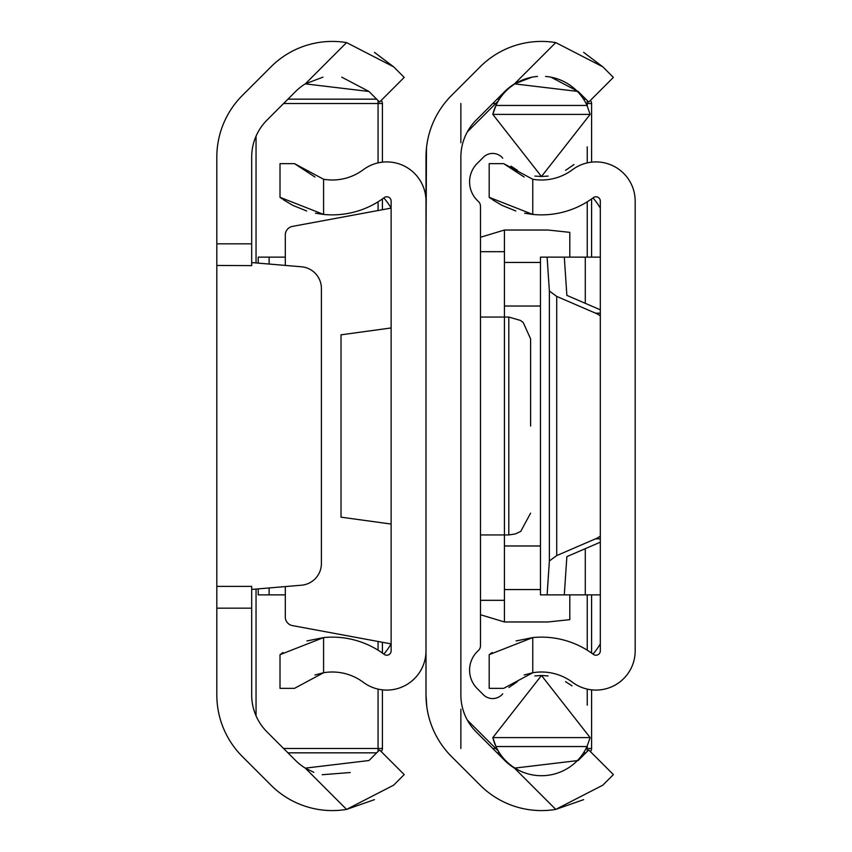 <?xml version="1.0" encoding="UTF-8"?>
<svg xmlns="http://www.w3.org/2000/svg" width="852" height="852" viewBox="0 0 852 852"><rect width="100%" height="100%" fill="white"/><g stroke="black" fill="none" stroke-linecap="round" stroke-linejoin="round"><path stroke-width="1.28" d="M251.681 586.378L216.823 586.378L251.681 586.378L251.681 608.168L216.823 608.168L216.823 243.832L251.681 243.832L251.681 157.088A52.291 52.291 0 0 1 267.006 120.1L295.633 91.473A51.855 51.855 0 0 1 305.304 83.869L322.983 77.127M251.681 243.832L251.681 265.622L216.823 265.462L251.681 265.622M313.824 772.317L305.304 768.131A51.855 51.855 0 0 1 295.633 760.527L267.006 731.9A52.291 52.291 0 0 1 251.681 694.912L251.681 608.168M216.823 608.168L216.823 694.912A87.16 87.16 0 0 0 242.351 756.544L270.989 785.182A86.723 86.723 0 0 0 346.572 809.4L374.443 799.655M341.727 77.149L368.98 91.473L305.304 83.869L346.572 42.6A86.723 86.723 0 0 0 270.989 66.818L242.351 95.456A87.16 87.16 0 0 0 216.823 157.088L216.823 243.832M350.204 772.53L322.194 774.724M305.304 768.131L368.98 760.527L379.555 749.941L404.21 774.596L393.624 785.182L346.572 809.4L305.304 768.131M346.572 42.6L393.624 66.818L374.443 52.345M393.624 66.818L404.21 77.404L379.555 102.059L368.98 91.473M251.681 589.424L301.459 585.217A21.79 21.79 0 0 0 321.406 563.513L321.406 288.487A21.79 21.79 0 0 0 301.459 266.782L251.681 262.576M285.313 265.419L285.313 234.971A8.712 8.712 0 0 1 292.438 226.398L391.132 208.112A65.37 65.37 0 0 0 383.815 197.909M383.815 654.091A65.37 65.37 0 0 0 391.1 643.888L292.438 625.602A8.712 8.712 0 0 1 285.313 617.029L285.313 586.581M315.485 213.213L323.59 214.427A86.723 86.723 0 0 0 384.177 197.643A4.356 4.356 0 0 1 391.132 201.136L391.132 650.864A4.356 4.356 0 0 1 384.177 654.357A86.723 86.723 0 0 0 323.59 637.573L306.922 640.938M426 201.136A39.224 39.224 0 0 0 363.325 169.697A51.855 51.855 0 0 1 323.59 179.261L323.59 214.427L280.01 197.323L282.278 198.985M314.974 674.986L323.59 672.739A51.855 51.855 0 0 1 363.325 682.303A39.224 39.224 0 0 0 426 650.864M323.59 672.739L294.515 688.341L280.01 688.341L280.01 654.677L323.59 637.573L323.59 672.739M283.034 652.494L280.01 654.677M283.471 199.805L292.566 205.225M292.896 205.385L306.667 210.987M280.01 197.323L280.01 163.659L294.515 163.659L323.59 179.261M314.974 177.014L294.515 163.659M391.132 327.945L341.024 334.825L341.024 517.175L391.132 524.055M523 772.317L514.48 768.131A51.855 51.855 0 0 1 504.81 760.527L476.183 731.9A52.291 52.291 0 0 1 460.868 694.912L460.868 157.088A52.291 52.291 0 0 1 476.183 120.1L504.81 91.473A51.855 51.855 0 0 1 514.48 83.869L532.159 77.127M550.903 77.149L578.157 91.473L514.48 83.869L555.749 42.6A86.723 86.723 0 0 0 480.166 66.818L451.528 95.456A87.16 87.16 0 0 0 426 157.088L426 694.912L426.799 706.713M426 607.945L426 694.912A87.16 87.16 0 0 0 451.528 756.544L480.166 785.182A86.723 86.723 0 0 0 555.749 809.4L583.62 799.655M426.799 145.287L426.628 146.65M426.469 148.067L426 244.055M514.48 768.131L578.157 760.527L588.732 749.941L613.387 774.596L602.801 785.182L555.749 809.4L514.48 768.131M555.749 42.6L602.801 66.818L583.62 52.345M602.801 66.818L613.387 77.404L588.732 102.059L578.157 91.473M600.319 208.176A65.37 65.37 0 0 0 592.992 197.909M592.992 654.091A65.37 65.37 0 0 0 600.319 643.824M480.475 237.261L504.437 230.029L504.437 600.319L480.475 600.319L504.437 600.319L504.437 621.971L480.475 614.739M285.313 257.134L269.115 257.134L269.115 264.056M258.22 263.13L258.22 257.134L269.115 257.134M569.807 232.351L569.807 257.134L569.807 232.351L548.017 230.029L504.437 230.029M540.456 262.448L504.437 262.448M540.456 306.028L504.437 306.028M504.437 251.681L480.475 251.681M540.456 589.552L504.437 589.552M540.456 545.972L504.437 545.972M569.807 619.649L569.807 594.866L569.807 619.649L548.017 621.971L504.437 621.971M285.313 594.866L258.22 594.866L258.22 588.87M530.594 426L530.594 338.84L530.594 426M460.868 748.482L460.868 709.258M460.868 142.742L460.868 103.518M590.34 100.451A4.356 4.356 0 0 1 591.597 103.518L591.597 162.157M591.597 198.91L591.597 257.134M591.597 594.866L591.597 653.09M591.597 689.843L591.597 748.482A4.356 4.356 0 0 1 590.34 751.549M497.121 99.162L499.41 99.162M583.556 99.162L585.846 99.162M585.846 752.838L583.556 752.838M499.41 752.838L497.121 752.838M381.163 100.451A4.356 4.356 0 0 1 382.42 103.518L382.42 162.157M382.42 198.91L382.42 209.72M382.42 642.28L382.42 653.09M382.42 689.843L382.42 748.482L378.064 748.482L378.064 689.108M287.944 99.162L376.669 99.162M376.669 752.838L287.944 752.838M381.163 751.549A4.356 4.356 0 0 0 382.42 748.482M502.744 693.805A13.078 13.078 0 0 1 483.403 694.753L477.237 688.597A26.146 26.146 0 0 1 478.291 650.619A6.539 6.539 0 0 0 480.475 645.741L480.475 206.259A6.539 6.539 0 0 0 478.291 201.381A26.146 26.146 0 0 1 477.237 163.403L483.403 157.247A13.078 13.078 0 0 1 502.744 158.195M534.864 675.924L541.478 675.487L590.138 737.608L492.829 737.608A50.119 50.119 0 0 0 495.949 746.544L492.829 737.608L541.478 675.487L548.07 675.924M565.515 681.632L572.001 685.849M571.884 685.764L565.611 681.675M590.138 737.608L587.017 746.544L495.949 746.544A50.119 50.119 0 0 0 541.478 775.714M541.702 775.714A50.119 50.119 0 0 0 587.017 746.544M537.442 76.446A50.119 50.119 0 0 0 492.829 114.392L495.949 105.456L587.017 105.456A50.119 50.119 0 0 0 545.578 76.446M587.017 105.456L590.138 114.392L541.478 176.513L548.102 176.076M565.579 170.347L574.003 164.532L565.6 170.325M590.138 114.392L492.829 114.392L541.478 176.513L534.896 176.076M517.452 170.368L510.966 166.151M511.083 166.236L517.356 170.325M517.388 681.653L508.963 687.468L517.366 681.675M467.301 720.057L498.335 751.091M498.335 100.909L467.301 131.943M524.15 674.986L532.766 672.739A51.855 51.855 0 0 1 572.501 682.303A39.224 39.224 0 0 0 635.177 650.864L635.177 201.136A39.224 39.224 0 0 0 572.501 169.697A51.855 51.855 0 0 1 532.766 179.261L532.766 214.427A86.723 86.723 0 0 0 593.354 197.643A4.356 4.356 0 0 1 600.319 201.136L600.319 650.864A4.356 4.356 0 0 1 593.354 654.357A86.723 86.723 0 0 0 532.766 637.573L516.099 640.938M532.766 672.739L503.692 688.341L489.186 688.341L489.186 654.677L532.766 637.573L532.766 672.739M492.211 652.494L489.186 654.677M524.662 213.213L532.766 214.427L489.186 197.323L491.466 198.985M492.648 199.805L501.743 205.225M502.073 205.385L515.843 210.987M489.186 197.323L489.186 163.659L503.692 163.659L532.766 179.261M524.15 177.014L503.692 163.659M600.319 315.879A43.58 30.267 -90 0 0 595.559 313.185L556.718 296.411L549.38 291.043L547.112 257.134L564.301 257.134L566.868 295.378L600.319 309.819M600.319 542.181L566.868 556.622L564.301 594.866L540.456 594.866L540.456 257.134L547.112 257.134M547.112 594.866L549.38 560.957L556.718 555.589L595.559 538.815A43.58 30.267 -90 0 0 600.319 536.121M585.292 548.667L585.292 594.866L564.301 594.866M600.319 257.134L585.292 257.134L585.292 303.333M585.292 257.134L564.301 257.134M600.319 594.866L585.292 594.866M480.475 534.949L508.804 534.949L508.804 317.05L480.475 317.05M269.115 587.944L269.115 594.866M492.765 748.482L495.726 748.482M586.069 748.482L587.241 748.482L587.241 746.043M587.241 705.158L587.241 689.108M587.241 650.193L587.241 594.866M587.241 257.134L587.241 201.807M587.241 162.892L587.241 146.842M587.241 105.957L587.241 103.518L586.069 103.518M495.726 103.518L492.765 103.518M587.241 100.557L587.241 103.518L591.597 103.518M591.597 748.482L587.241 748.482L587.241 751.443M256.047 136.182L256.047 262.948M256.047 589.052L256.047 715.818M283.588 748.482L378.064 748.482L378.064 751.443M378.064 650.193L378.064 641.471M378.064 210.529L378.064 201.807M378.064 162.892L378.064 103.518L283.588 103.518M378.064 100.557L378.064 103.518L382.42 103.518M549.38 291.043L549.38 560.957M556.718 296.411L556.718 555.589M600.319 538.815L595.559 538.815M595.559 313.185L600.319 313.185M508.804 317.05L520.476 320.448L523.213 322.503L530.594 338.84M508.804 534.949L515.375 533.927L520.764 531.371L530.594 513.16"/></g></svg>
